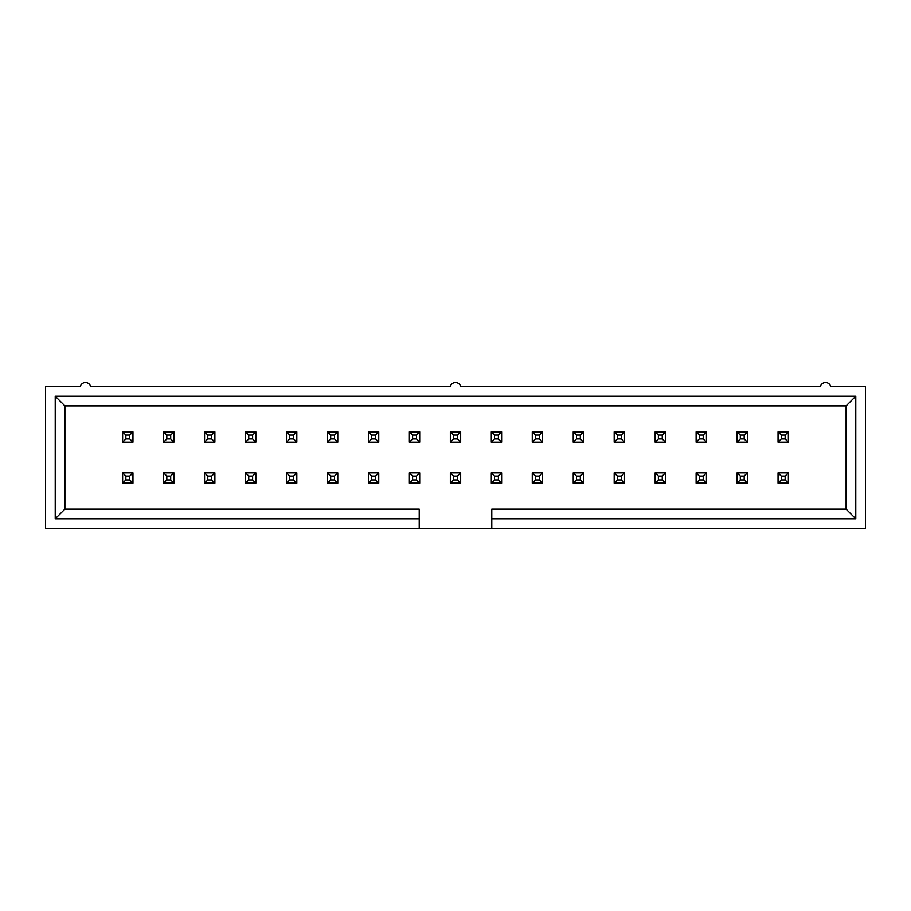 <?xml version="1.0" encoding="UTF-8"?>
<svg xmlns="http://www.w3.org/2000/svg" width="911" height="911" viewBox="0 0 911 911"><rect width="100%" height="100%" fill="white"/><g stroke="black" fill="none" stroke-linecap="round" stroke-linejoin="round"><path stroke-width="1.37" d="M419.219 528.471L45.55 528.471L45.55 386.56L80.225 386.56A5.42 5.42 0 0 1 90.701 386.56L450.262 386.56A5.42 5.42 0 0 1 460.738 386.56L820.299 386.56A5.42 5.42 0 0 1 830.775 386.56L865.45 386.56L865.45 528.471L419.219 528.471L419.219 518.803L55.229 518.803L55.229 396.228L855.771 396.228L855.771 518.803L491.781 518.803L491.781 528.471M419.219 518.803L419.219 509.124L64.897 509.124L55.229 518.803M55.229 396.228L64.897 405.907L64.897 509.124M855.771 396.228L846.103 405.907L64.897 405.907M855.771 518.803L846.103 509.124L846.103 405.907M846.103 509.124L491.781 509.124L491.781 518.803M125.866 438.965L122.632 442.199L122.632 431.871L132.96 431.871L129.738 435.094L125.866 435.094L125.866 438.965L129.738 438.965L129.738 435.094M132.96 431.871L132.96 442.199L129.738 438.965M132.96 442.199L122.632 442.199M122.632 431.871L125.866 435.094M125.866 479.938L122.632 483.16L122.632 472.832L132.96 472.832L129.738 476.066L125.866 476.066L125.866 479.938L129.738 479.938L129.738 476.066M132.96 472.832L132.96 483.16L129.738 479.938M132.96 483.16L122.632 483.16M122.632 472.832L125.866 476.066M166.827 438.965L163.604 442.199L163.604 431.871L173.921 431.871L170.699 435.094L166.827 435.094L166.827 438.965L170.699 438.965L170.699 435.094M173.921 431.871L173.921 442.199L170.699 438.965M173.921 442.199L163.604 442.199M163.604 431.871L166.827 435.094M207.788 438.965L204.565 442.199L204.565 431.871L214.882 431.871L211.659 435.094L207.788 435.094L207.788 438.965L211.659 438.965L211.659 435.094M214.882 431.871L214.882 442.199L211.659 438.965M214.882 442.199L204.565 442.199M204.565 431.871L207.788 435.094M166.827 479.938L163.604 483.16L163.604 472.832L173.921 472.832L170.699 476.066L166.827 476.066L166.827 479.938L170.699 479.938L170.699 476.066M173.921 472.832L173.921 483.16L170.699 479.938M173.921 483.16L163.604 483.16M163.604 472.832L166.827 476.066M207.788 479.938L204.565 483.16L204.565 472.832L214.882 472.832L211.659 476.066L207.788 476.066L207.788 479.938L211.659 479.938L211.659 476.066M214.882 472.832L214.882 483.16L211.659 479.938M214.882 483.16L204.565 483.16M204.565 472.832L207.788 476.066M248.749 438.965L245.526 442.199L245.526 431.871L255.843 431.871L252.62 435.094L248.749 435.094L248.749 438.965L252.62 438.965L252.62 435.094M255.843 431.871L255.843 442.199L252.62 438.965M255.843 442.199L245.526 442.199M245.526 431.871L248.749 435.094M248.749 479.938L245.526 483.16L245.526 472.832L255.843 472.832L252.62 476.066L248.749 476.066L248.749 479.938L252.62 479.938L252.62 476.066M255.843 472.832L255.843 483.16L252.62 479.938M255.843 483.16L245.526 483.16M245.526 472.832L248.749 476.066M289.709 438.965L286.487 442.199L286.487 431.871L296.815 431.871L293.581 435.094L289.709 435.094L289.709 438.965L293.581 438.965L293.581 435.094M296.815 431.871L296.815 442.199L293.581 438.965M296.815 442.199L286.487 442.199M286.487 431.871L289.709 435.094M289.709 479.938L286.487 483.16L286.487 472.832L296.815 472.832L293.581 476.066L289.709 476.066L289.709 479.938L293.581 479.938L293.581 476.066M296.815 472.832L296.815 483.16L293.581 479.938M296.815 483.16L286.487 483.16M286.487 472.832L289.709 476.066M330.682 438.965L327.448 442.199L327.448 431.871L337.776 431.871L334.542 435.094L330.682 435.094L330.682 438.965L334.542 438.965L334.542 435.094M337.776 431.871L337.776 442.199L334.542 438.965M337.776 442.199L327.448 442.199M327.448 431.871L330.682 435.094M371.642 438.965L368.408 442.199L368.408 431.871L378.737 431.871L375.514 435.094L371.642 435.094L371.642 438.965L375.514 438.965L375.514 435.094M378.737 431.871L378.737 442.199L375.514 438.965M378.737 442.199L368.408 442.199M368.408 431.871L371.642 435.094M330.682 479.938L327.448 483.16L327.448 472.832L337.776 472.832L334.542 476.066L330.682 476.066L330.682 479.938L334.542 479.938L334.542 476.066M337.776 472.832L337.776 483.16L334.542 479.938M337.776 483.16L327.448 483.16M327.448 472.832L330.682 476.066M371.642 479.938L368.408 483.16L368.408 472.832L378.737 472.832L375.514 476.066L371.642 476.066L371.642 479.938L375.514 479.938L375.514 476.066M378.737 472.832L378.737 483.16L375.514 479.938M378.737 483.16L368.408 483.16M368.408 472.832L371.642 476.066M412.603 438.965L409.381 442.199L409.381 431.871L419.698 431.871L416.475 435.094L412.603 435.094L412.603 438.965L416.475 438.965L416.475 435.094M419.698 431.871L419.698 442.199L416.475 438.965M419.698 442.199L409.381 442.199M409.381 431.871L412.603 435.094M412.603 479.938L409.381 483.16L409.381 472.832L419.698 472.832L416.475 476.066L412.603 476.066L412.603 479.938L416.475 479.938L416.475 476.066M419.698 472.832L419.698 483.16L416.475 479.938M419.698 483.16L409.381 483.16M409.381 472.832L412.603 476.066M453.564 438.965L450.341 442.199L450.341 431.871L460.659 431.871L457.436 435.094L453.564 435.094L453.564 438.965L457.436 438.965L457.436 435.094M460.659 431.871L460.659 442.199L457.436 438.965M460.659 442.199L450.341 442.199M450.341 431.871L453.564 435.094M494.525 438.965L491.302 442.199L491.302 431.871L501.619 431.871L498.397 435.094L494.525 435.094L494.525 438.965L498.397 438.965L498.397 435.094M501.619 431.871L501.619 442.199L498.397 438.965M501.619 442.199L491.302 442.199M491.302 431.871L494.525 435.094M453.564 479.938L450.341 483.16L450.341 472.832L460.659 472.832L457.436 476.066L453.564 476.066L453.564 479.938L457.436 479.938L457.436 476.066M460.659 472.832L460.659 483.16L457.436 479.938M460.659 483.16L450.341 483.16M450.341 472.832L453.564 476.066M494.525 479.938L491.302 483.16L491.302 472.832L501.619 472.832L498.397 476.066L494.525 476.066L494.525 479.938L498.397 479.938L498.397 476.066M501.619 472.832L501.619 483.16L498.397 479.938M501.619 483.16L491.302 483.16M491.302 472.832L494.525 476.066M535.486 438.965L532.263 442.199L532.263 431.871L542.592 431.871L539.358 435.094L535.486 435.094L535.486 438.965L539.358 438.965L539.358 435.094M542.592 431.871L542.592 442.199L539.358 438.965M542.592 442.199L532.263 442.199M532.263 431.871L535.486 435.094M576.458 438.965L573.224 442.199L573.224 431.871L583.552 431.871L580.318 435.094L576.458 435.094L576.458 438.965L580.318 438.965L580.318 435.094M583.552 431.871L583.552 442.199L580.318 438.965M583.552 442.199L573.224 442.199M573.224 431.871L576.458 435.094M617.419 438.965L614.185 442.199L614.185 431.871L624.513 431.871L621.291 435.094L617.419 435.094L617.419 438.965L621.291 438.965L621.291 435.094M624.513 431.871L624.513 442.199L621.291 438.965M624.513 442.199L614.185 442.199M614.185 431.871L617.419 435.094M535.486 479.938L532.263 483.16L532.263 472.832L542.592 472.832L539.358 476.066L535.486 476.066L535.486 479.938L539.358 479.938L539.358 476.066M542.592 472.832L542.592 483.16L539.358 479.938M542.592 483.16L532.263 483.16M532.263 472.832L535.486 476.066M576.458 479.938L573.224 483.16L573.224 472.832L583.552 472.832L580.318 476.066L576.458 476.066L576.458 479.938L580.318 479.938L580.318 476.066M583.552 472.832L583.552 483.16L580.318 479.938M583.552 483.16L573.224 483.16M573.224 472.832L576.458 476.066M617.419 479.938L614.185 483.16L614.185 472.832L624.513 472.832L621.291 476.066L617.419 476.066L617.419 479.938L621.291 479.938L621.291 476.066M624.513 472.832L624.513 483.16L621.291 479.938M624.513 483.16L614.185 483.16M614.185 472.832L617.419 476.066M658.38 438.965L655.157 442.199L655.157 431.871L665.474 431.871L662.251 435.094L658.38 435.094L658.38 438.965L662.251 438.965L662.251 435.094M665.474 431.871L665.474 442.199L662.251 438.965M665.474 442.199L655.157 442.199M655.157 431.871L658.38 435.094M699.341 438.965L696.118 442.199L696.118 431.871L706.435 431.871L703.212 435.094L699.341 435.094L699.341 438.965L703.212 438.965L703.212 435.094M706.435 431.871L706.435 442.199L703.212 438.965M706.435 442.199L696.118 442.199M696.118 431.871L699.341 435.094M740.301 438.965L737.079 442.199L737.079 431.871L747.396 431.871L744.173 435.094L740.301 435.094L740.301 438.965L744.173 438.965L744.173 435.094M747.396 431.871L747.396 442.199L744.173 438.965M747.396 442.199L737.079 442.199M737.079 431.871L740.301 435.094M781.262 438.965L778.04 442.199L778.04 431.871L788.368 431.871L785.134 435.094L781.262 435.094L781.262 438.965L785.134 438.965L785.134 435.094M788.368 431.871L788.368 442.199L785.134 438.965M788.368 442.199L778.04 442.199M778.04 431.871L781.262 435.094M658.38 479.938L655.157 483.16L655.157 472.832L665.474 472.832L662.251 476.066L658.38 476.066L658.38 479.938L662.251 479.938L662.251 476.066M665.474 472.832L665.474 483.16L662.251 479.938M665.474 483.16L655.157 483.16M655.157 472.832L658.38 476.066M699.341 479.938L696.118 483.16L696.118 472.832L706.435 472.832L703.212 476.066L699.341 476.066L699.341 479.938L703.212 479.938L703.212 476.066M706.435 472.832L706.435 483.16L703.212 479.938M706.435 483.16L696.118 483.16M696.118 472.832L699.341 476.066M740.301 479.938L737.079 483.16L737.079 472.832L747.396 472.832L744.173 476.066L740.301 476.066L740.301 479.938L744.173 479.938L744.173 476.066M747.396 472.832L747.396 483.16L744.173 479.938M747.396 483.16L737.079 483.16M737.079 472.832L740.301 476.066M781.262 479.938L778.04 483.16L778.04 472.832L788.368 472.832L785.134 476.066L781.262 476.066L781.262 479.938L785.134 479.938L785.134 476.066M788.368 472.832L788.368 483.16L785.134 479.938M788.368 483.16L778.04 483.16M778.04 472.832L781.262 476.066"/></g></svg>
